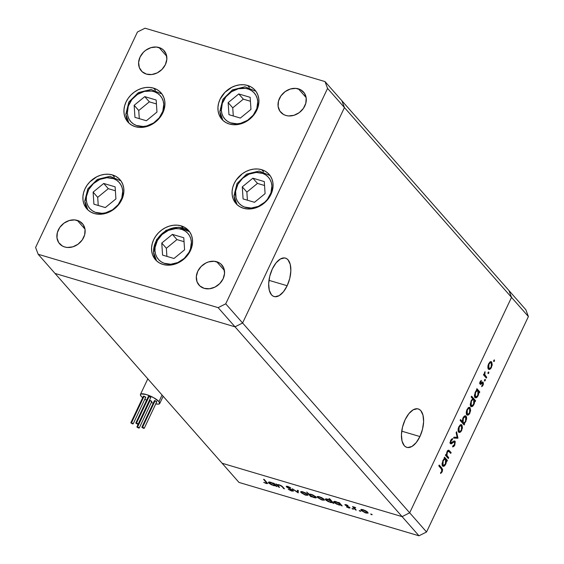 <?xml version="1.0" encoding="UTF-8"?>
<svg xmlns="http://www.w3.org/2000/svg" width="564" height="564" viewBox="0 0 564 564"><rect width="100%" height="100%" fill="white"/><g stroke="black" fill="none" stroke-linecap="round" stroke-linejoin="round"><path stroke-width="0.85" d="M419.926 436.557L401.737 431.164L419.926 436.557L422.528 429.218L423.613 421.717L423 415.196L420.8 410.648L419.193 409.344L417.332 408.759L413.137 409.824L408.851 413.68L405.121 419.736A20.036 9.94 -73.5 0 1 418.22 408.935A20.036 9.94 -73.5 0 1 419.926 436.557A20.036 9.94 -73.5 0 1 406.827 447.358A20.036 9.94 -73.5 0 1 405.121 419.736L402.52 427.075L401.441 434.576L402.047 441.097L404.254 445.652L405.854 446.956L407.716 447.534L411.91 446.469L416.197 442.613L419.926 436.557M287.168 285.736L268.972 280.343L287.168 285.736L289.769 278.397L290.848 270.896L290.234 264.375L288.035 259.828L286.427 258.523L284.573 257.938L280.378 259.003L276.085 262.859L272.356 268.915A20.036 9.94 -73.5 0 1 285.462 258.115A20.036 9.94 -73.5 0 1 287.168 285.736A20.036 9.94 -73.5 0 1 274.062 296.537A20.036 9.94 -73.5 0 1 272.356 268.915L269.754 276.254L268.675 283.755L269.289 290.277L271.488 294.824L273.089 296.128L274.95 296.713L279.145 295.649L283.438 291.792L287.168 285.736M344.442 107.569L511.52 297.376L409.683 512.81L242.605 323.003L344.442 107.569L341.883 100.752L508.968 290.552L325.005 81.576L145.026 28.2L137.44 32.014L35.602 247.448L38.162 254.272L218.141 307.648L225.727 303.834L327.564 88.4L325.005 81.576L341.883 100.752L344.442 107.569L341.883 100.752L344.442 107.569L327.564 88.4L344.442 107.569L242.605 323.003L235.019 326.824L242.605 323.003L344.442 107.569L511.52 297.376L508.968 290.552L511.52 297.376L409.683 512.81L511.52 297.376L409.683 512.81L225.727 303.834L218.141 307.648L402.104 516.631L409.683 512.81L426.56 531.986L528.397 316.552L511.52 297.376L528.397 316.552L426.56 531.986L418.974 535.8L402.104 516.631L409.683 512.81L402.104 516.631L235.019 326.824L55.032 273.448L235.019 326.824L242.605 323.003L344.442 107.569M222.117 463.248L402.104 516.631L222.117 463.248L402.104 516.631L222.117 463.248L55.032 273.448L238.995 482.424L418.974 535.8L238.995 482.424L222.117 463.248M112.504 174.953A22.081 18.302 138.6 0 1 119.963 179.648A22.081 18.302 138.6 0 1 119.075 204.112A22.081 18.302 138.6 0 1 94.273 213.516L90.867 212.085L87.935 209.963L85.601 207.242L83.951 204.02L83.042 200.417L82.922 196.582L83.585 192.655L85.009 188.785L87.145 185.126L89.902 181.819L96.839 176.743L100.759 175.171L104.777 174.332L108.746 174.262L112.504 174.953L115.916 176.384L118.842 178.506L121.182 181.227L122.832 184.456L123.735 188.052L123.861 191.894L123.192 195.821L121.768 199.684L119.638 203.343L113.611 209.484L109.938 211.726L106.025 213.298L101.999 214.137L98.037 214.214L94.273 213.516A22.081 18.302 138.6 0 1 86.821 208.821A22.081 18.302 138.6 0 1 87.702 184.357A22.081 18.302 138.6 0 1 112.504 174.953L114.393 177.096L112.504 174.953M153.549 88.125A22.081 18.302 138.6 0 1 161.008 92.82A22.081 18.302 138.6 0 1 160.12 117.284A22.081 18.302 138.6 0 1 135.318 126.688L131.905 125.257L128.98 123.135L126.646 120.414L124.989 117.192L124.087 113.59L123.967 109.754L124.63 105.828L126.054 101.957L128.183 98.298L130.94 94.992L134.218 92.165L137.884 89.916L141.804 88.344L145.822 87.505L149.784 87.434L153.549 88.125L156.961 89.556L159.887 91.678L162.22 94.407L163.877 97.628L164.78 101.224L164.899 105.066L164.237 108.993L162.813 112.856L160.684 116.515L154.649 122.656L150.983 124.898L147.063 126.47L143.044 127.309L139.082 127.386L135.318 126.688A22.081 18.302 138.6 0 1 127.859 121.993A22.081 18.302 138.6 0 1 128.747 97.53A22.081 18.302 138.6 0 1 153.549 88.125L155.438 90.275L153.549 88.125M247.547 85.446A22.081 18.302 138.6 0 1 255.006 90.141A22.081 18.302 138.6 0 1 254.117 114.605A22.081 18.302 138.6 0 1 229.315 124.01L225.91 122.578L222.977 120.456L220.644 117.735L218.994 114.513L218.085 110.911L217.965 107.075L218.628 103.149L220.052 99.278L224.937 92.313L231.882 87.244L235.801 85.672L239.82 84.826L243.789 84.755L247.547 85.446L250.959 86.877L253.885 88.999L256.225 91.728L257.875 94.949L258.777 98.545L258.897 102.387L258.234 106.314L256.81 110.177L254.681 113.836L248.646 119.977L244.98 122.219L241.068 123.791L237.042 124.63L233.08 124.707L229.315 124.01A22.081 18.302 138.6 0 1 221.863 119.314A22.081 18.302 138.6 0 1 222.745 94.851A22.081 18.302 138.6 0 1 247.547 85.446L249.436 87.596L247.547 85.446M261.675 169.693A22.081 18.302 138.6 0 1 269.134 174.389A22.081 18.302 138.6 0 1 268.252 198.852A22.081 18.302 138.6 0 1 243.451 208.257L240.038 206.826L237.106 204.704L234.772 201.982L233.122 198.754L232.22 195.158L232.093 191.316L232.763 187.389L234.187 183.526L236.316 179.867L242.344 173.733L246.01 171.484L249.93 169.912L253.948 169.073L257.917 168.996L261.675 169.693L265.087 171.125L268.02 173.247L270.353 175.968L272.003 179.197L272.906 182.792L273.032 186.628L272.37 190.561L270.946 194.425L268.809 198.084L266.053 201.39L259.116 206.466L255.196 208.038L251.177 208.877L247.208 208.948L243.451 208.257A22.081 18.302 138.6 0 1 235.992 203.562A22.081 18.302 138.6 0 1 236.88 179.098A22.081 18.302 138.6 0 1 261.675 169.693L263.571 171.837L261.675 169.693M181.171 225.868A22.081 18.302 138.6 0 1 188.623 230.563A22.081 18.302 138.6 0 1 187.742 255.034A22.081 18.302 138.6 0 1 162.94 264.438L159.527 263L156.602 260.885L154.268 258.157L152.611 254.935L151.709 251.332L151.589 247.497L152.252 243.57L153.676 239.7L155.805 236.048L158.562 232.742L161.84 229.908L165.506 227.666L169.426 226.093L173.444 225.255L177.406 225.177L181.171 225.868L184.576 227.306L187.509 229.421L189.842 232.149L191.492 235.371L192.402 238.974L192.521 242.809L191.859 246.736L190.435 250.606L185.549 257.565L182.271 260.399L178.605 262.641L174.685 264.213L170.666 265.052L166.697 265.129L162.94 264.438A22.081 18.302 138.6 0 1 155.481 259.743A22.081 18.302 138.6 0 1 156.369 235.273A22.081 18.302 138.6 0 1 181.171 225.868L183.06 228.018L181.171 225.868M159.02 47.51A15.228 12.619 138.6 0 1 164.159 50.753A15.228 12.619 138.6 0 1 163.546 67.624A15.228 12.619 138.6 0 1 146.443 74.11L142.072 71.656L139.322 67.553L138.617 62.428L140.055 57.056L143.425 52.248L145.681 50.295L150.912 47.665L156.425 47.038L161.367 48.504L163.391 49.963L166.14 54.066L166.845 59.192L165.407 64.571L162.037 69.372L157.25 72.876L151.772 74.533L146.443 74.11A15.228 12.619 138.6 0 1 141.303 70.874A15.228 12.619 138.6 0 1 141.909 53.996A15.228 12.619 138.6 0 1 159.02 47.51L166.718 56.259L159.02 47.51M216.724 261.738A15.228 12.619 138.6 0 1 221.863 264.981A15.228 12.619 138.6 0 1 221.257 281.852A15.228 12.619 138.6 0 1 204.147 288.338L199.776 285.885L197.026 281.781L196.321 276.656L197.76 271.277L201.129 266.476L205.916 262.979L208.624 261.893L214.13 261.259L219.072 262.732L221.095 264.192L223.845 268.295L224.55 273.42L223.111 278.799L219.741 283.6L214.954 287.097L209.477 288.761L204.147 288.338A15.228 12.619 138.6 0 1 199.007 285.102A15.228 12.619 138.6 0 1 199.621 268.224A15.228 12.619 138.6 0 1 216.724 261.738L224.423 270.487L216.724 261.738M298.441 88.858A15.228 12.619 138.6 0 1 303.587 92.101A15.228 12.619 138.6 0 1 302.974 108.972A15.228 12.619 138.6 0 1 285.87 115.458L283.516 114.471L279.885 111.129L278.123 106.42L278.496 101.069L280.95 95.88L285.109 91.643L290.34 89.013L295.846 88.386L300.795 89.852L304.426 93.187L306.189 97.896L305.815 103.254L303.361 108.443L299.202 112.673L293.971 115.303L288.465 115.937L285.87 115.458A15.228 12.619 138.6 0 1 280.724 112.222A15.228 12.619 138.6 0 1 281.337 95.344A15.228 12.619 138.6 0 1 298.441 88.858L306.146 97.607L298.441 88.858M77.296 220.39A15.228 12.619 138.6 0 1 82.436 223.633A15.228 12.619 138.6 0 1 81.829 240.504A15.228 12.619 138.6 0 1 64.726 246.99L62.371 246.003L58.741 242.661L56.978 237.952L57.352 232.601L59.805 227.412L63.965 223.175L69.196 220.545L74.702 219.918L79.651 221.384L83.282 224.719L85.044 229.428L84.67 234.786L82.217 239.975L78.058 244.205L72.826 246.835L67.32 247.469L64.726 246.99A15.228 12.619 138.6 0 1 59.58 243.754A15.228 12.619 138.6 0 1 60.193 226.876A15.228 12.619 138.6 0 1 77.296 220.39L85.002 229.139L77.296 220.39M55.032 273.448L235.019 326.824L242.605 323.003L225.727 303.834L327.564 88.4L325.005 81.576L145.026 28.2L137.44 32.014L35.602 247.448L38.162 254.272L55.032 273.448L235.019 326.824L218.141 307.648L38.162 254.272L55.032 273.448M508.968 290.552L525.838 309.728L528.397 316.552L525.838 309.728L508.968 290.552L511.52 297.376L508.968 290.552M277.855 485.343L279.42 484.878L281.676 485.978L283.643 488.579L283.847 488.149L283.643 488.579L284.439 488.819L282.966 487.148L279.088 484.772L277.192 484.688L275.874 483.863L278.75 487.134L279.547 487.366L278.75 487.134L275.874 483.863L277.192 484.688L279.088 484.772L282.007 486.217L284.439 488.819L281.337 486.112L279.3 485.132L277.833 485.273L279.547 487.366L277.855 485.343L278.115 484.554M287.217 487.007L288.155 486.542L290.389 487.641L287.703 486.394L286.434 486.788L286.716 486.203L286.434 486.788L287.534 487.62L292.603 490.074L291.384 490.624L288.232 489.305L291.785 491.082L293.259 490.624L293.456 491.124L291.334 490.934L288.232 489.305L291.384 490.624L292.568 490.553L286.632 486.986L286.279 486.302L287.499 486.337L290.735 487.853L287.577 486.718L287.111 486.802L287.661 487.381L293.259 490.624L287.217 487.007L287.351 486.302M298.201 492.901L292.251 488.72L297.362 491.991L297.418 490.25L298.286 490.511L298.201 492.901L298.286 490.511L297.418 490.25L297.362 491.991L292.251 488.72L298.201 492.901M300.845 491.625L300.979 492.52L301.444 491.54L300.979 492.52L300.683 491.766L301.606 491.547L305.061 492.703L307.359 494.177L307.958 495.284L305.138 494.981L301.141 492.689L305.822 495.199L307.986 495.241L305.78 493.084L302.84 491.815L300.675 491.787M317.342 496.517L317.476 497.413L317.941 496.426L317.476 497.413L317.179 496.658L318.096 496.44L321.558 497.589L323.856 499.069L324.455 500.176L321.635 499.873L317.638 497.582L322.312 500.092L324.483 500.127L322.277 497.977L319.337 496.708L317.172 496.672M339.084 503.053L338.548 502.446L339.345 502.686L342.221 505.957L340.931 505.154L336.701 504.153L334.304 502.637L333.648 501.607L335.242 501.445L338.322 502.616L335.876 501.615L333.655 501.586L333.951 502.284L338.83 504.991L340.931 505.154L342.221 505.957L339.345 502.686L338.548 502.446L339.084 503.053L339.267 502.665L339.084 503.053M371.796 514.763L371.958 514.41L371.641 514.713L370.71 513.973L372.205 514.615M361.023 509.468L361.157 510.371L361.623 509.384L361.157 510.371L360.861 509.609L361.778 509.391L365.232 510.547L367.531 512.027L368.13 513.134L365.317 512.824L361.312 510.54L365.994 513.05L368.165 513.085L365.951 510.935L363.019 509.666L360.847 509.63M360.304 511.358L360.474 511.005L360.156 511.308L359.219 510.568L360.713 511.203M356.215 510.103L355.419 509.87L352.542 506.599L355.658 507.565L354.368 507.826L356.215 510.103L354.403 507.924L355.658 507.565L352.542 506.599L355.419 509.87L355.623 509.433L355.419 509.87L356.215 510.103M353.134 509.236L353.304 508.876L352.986 509.186L352.056 508.439L353.55 509.08M349.081 507.346L346.55 506.951L348.792 507.945L349.863 507.565L345.838 505.189L346.409 504.759L348.009 505.555L344.9 504.554L348.009 505.555L345.838 505.189L349.934 507.656L349.461 508.094L346.811 507.106L349.081 507.346L345.055 504.97L349.165 507.551L349.363 507.135M330.687 500.585L328.974 498.632L329.771 498.872L333.803 503.462L332.513 502.658L328.283 501.65L325.886 500.141L325.231 499.112L326.824 498.95L329.926 500.141L327.458 499.119L325.238 499.091L325.534 499.789L330.412 502.496L332.513 502.658L333.803 503.462L329.771 498.872L328.974 498.632L330.687 500.585L330.892 500.148L330.687 500.585M310.976 496.242L311.511 496.849L310.715 496.609L306.675 492.019L309.157 494.17L312.632 494.811L315.946 496.835L316.411 497.688L315.657 497.963L311.737 496.68L314.183 497.681L316.404 497.709L316.108 497.004L311.229 494.304L309.157 494.17L306.675 492.019L310.715 496.609L311.511 496.849L310.976 496.242M273.787 483.693L273.258 483.087L274.055 483.32L276.931 486.591L275.634 485.787L271.404 484.786L269.014 483.277L268.358 482.241L269.952 482.086L272.623 483.045L270.586 482.248L268.365 482.22L268.661 482.925L273.54 485.625L275.634 485.787L276.931 486.591L274.055 483.32L273.258 483.087L273.787 483.693L273.977 483.299L273.787 483.693M265.961 483.08L266.666 482.918L263.55 479.315L264.347 479.555L267.653 483.552L266.321 483.531L263.726 482.375L267.646 483.588L264.347 479.555L263.55 479.315L266.173 482.291L266.377 481.86L266.694 483.087L265.961 483.08M448.711 457.693L448.317 458.532L445.433 455.261L445.828 454.429L446.35 455.014L446.914 451.976L448.443 450.22L451.137 452.568L450.742 453.4L448.521 451.165L447.287 452.328L446.907 455.359L448.711 457.693L446.956 455.508L447.287 452.328L448.683 451.214L450.742 453.4L451.137 452.568L448.81 450.234L447.005 451.778L446.35 455.014L445.828 454.429L445.433 455.261L448.317 458.532L448.711 457.693L447.442 457.319L448.711 457.693M455.021 441.203L450.932 442.796L450.206 442.578L450.932 442.796L451.08 440.865L450.551 440.71L451.08 440.865L452.441 439.617L451.376 439.3L452.441 439.617L452.554 438.588L450.721 440.315L450.551 443.649L451.397 443.812L450.467 443.537L451.397 443.812L452.652 442.895L451.87 442.662L452.652 442.895L454.076 441.929L453.103 441.64L454.619 442.035L454.429 444.615L452.8 445.912L452.631 446.928L454.831 445.074L455.021 441.203L454.267 440.985L455.282 441.682L454.718 445.299L453.773 446.505L452.631 446.928L452.8 445.912L454.429 444.615L454.739 442.232L453.957 441.972L450.939 443.875L450.213 442.662L450.523 440.766L451.355 439.328L452.554 438.588L452.441 439.617L450.967 441.126L450.932 442.796L454.697 440.992M457.961 438.122L453.562 438.08L453.985 437.171L457.15 437.297L456.121 432.659L456.551 431.749L457.961 438.122L456.551 431.749L456.121 432.659L457.15 437.297L453.985 437.171L453.562 438.08L457.905 438.242L453.71 437.756L457.905 438.242L456.692 437.749L457.961 438.122M458.617 432.08C459.625 432.919 460.675 432.306 461.761 430.24L461.281 430.099L461.761 430.24L461.944 425.037L460.767 424.692L461.944 425.037L460.478 424.812L458.786 426.856L458.038 429.994L458.617 432.08L458.264 431.481L458.229 428.407L460.02 425.115L461.091 424.636L461.944 425.037L462.452 428.005L461.021 431.481L459.723 432.433L458.617 432.08L459.138 432.44M466.795 414.78C467.803 415.619 468.853 414.998 469.946 412.933L469.459 412.792L469.946 412.933L470.122 407.737L468.952 407.384L470.122 407.737L468.663 407.504L466.964 409.549L466.216 412.686L466.795 414.78L466.442 414.18L466.414 411.107L468.198 407.814L469.276 407.328L470.122 407.737L470.637 410.698L469.199 414.173L467.901 415.132L466.795 414.78L467.323 415.132M474.959 397.451C475.967 398.29 477.031 397.676 478.131 395.611L477.652 395.463L478.131 395.611L478.899 392.206L478.357 392.043L479.4 392.77L479.795 391.938L478.526 391.564L476.587 389.357L478.526 391.564L479.795 391.938L476.911 388.666L476.517 389.505L477.052 390.105L476.517 389.505L476.911 388.666L479.795 391.938L479.4 392.77L478.899 392.206L478.476 394.786L477.384 396.844L475.656 397.853L474.698 397.056L474.409 395.195L475.804 391.106L477.052 390.105L475.17 392.199L474.959 397.451L475.494 397.817M494.466 359.994L493.768 360.396L493.733 361.545L494.424 361.143L493.62 360.904L494.424 361.143L493.803 361.602L494.127 359.959L494.494 360.988L494.346 359.917M488.403 369.067C489.411 369.906 490.461 369.293 491.547 367.227L491.068 367.086L491.547 367.227L491.73 362.025L490.56 361.679L491.73 362.025L490.264 361.799L488.572 363.843L487.825 366.974L488.403 369.067L488.05 368.468L488.015 365.394L489.806 362.102L490.877 361.623L491.73 362.025L492.238 364.993L490.807 368.468L489.51 369.42L488.403 369.067L488.925 369.42M488.769 372.05L488.071 372.451L488.036 373.601L488.727 373.199L487.923 372.959L488.727 373.199L488.107 373.657L488.234 372.184L488.769 372.05L488.847 372.874L488.65 371.972M486.732 377.26L486.337 378.091L483.461 374.82L483.856 373.988L484.279 374.468L485.033 371.655L484.772 374.686L486.732 377.26L484.85 374.891L485.033 371.655L484.279 374.468L483.856 373.988L483.461 374.82L486.337 378.091L486.732 377.26L485.463 376.879L486.732 377.26M485.266 379.445L484.575 379.854L484.532 381.003L485.23 380.594L484.42 380.355L485.23 380.594L484.603 381.06L484.737 379.579L485.329 379.537L485.294 380.439L485.153 379.368M480.098 384.218L480.006 381.997L481.388 380.362L480.415 383.266L482.918 382.032L483.468 383.894L482.791 385.677L481.769 386.657L481.762 385.804L482.876 384.317L482.805 383.069L480.81 384.366L480.098 384.218L480.69 384.408L482.805 383.069L482.699 384.796L481.762 385.804L481.769 386.657L483.073 385.156L483.186 382.216L482.594 382.032L480.479 383.365L481.388 380.362L480.161 381.638L480.098 384.218L480.69 384.408M470.785 406.284C471.793 407.123 472.851 406.503 473.957 404.437L473.471 404.296L473.957 404.437L474.726 401.039L474.183 400.877L475.219 401.603L475.614 400.771L474.352 400.391L471.25 396.873L474.352 400.391L475.614 400.771L471.582 396.182L471.187 397.014L472.9 398.967L471.187 397.014L471.582 396.182L475.614 400.771L475.219 401.603L474.726 401.039L474.303 403.612L473.21 405.678L471.483 406.679L470.524 405.89L470.228 404.388L471.412 400.271L472.9 398.967L470.996 401.032L470.785 406.284L471.321 406.651M463.46 422.781L462.762 423.176L464.56 424.163L464.165 424.995L460.125 420.406L460.52 419.574L462.205 421.484L463.298 417.395L464.567 416.042L465.793 415.936L466.562 417.127L466.618 419.066L464.785 423.106L464.031 423.557L465.913 421.47L466.118 416.204L465.589 415.844M442.578 465.956C443.586 466.795 444.644 466.181 445.75 464.116L445.264 463.968L445.75 464.116L446.519 460.71L445.976 460.548L447.012 461.274L447.407 460.443L446.145 460.062L444.206 457.862L446.145 460.062L447.407 460.443L444.531 457.171L444.136 458.01L444.672 458.61L444.136 458.01L444.531 457.171L447.407 460.443L447.012 461.274L446.519 460.71L446.096 463.284L445.003 465.349L443.276 466.357L442.317 465.561L442.028 463.7L443.424 459.611L444.672 458.61L442.789 460.703L442.578 465.956L443.114 466.322M441.816 471.292L442 469.713L438.792 465.871L439.187 465.039L442.634 469.424L442.197 471.793L440.681 473.527L440.611 472.688L441.816 471.292L440.611 472.688L440.681 473.527L442.197 471.793L441.845 468.057L439.187 465.039L438.792 465.871L441.408 468.846L441.816 471.292M418.974 535.8L426.56 531.986L409.683 512.81L402.104 516.631L418.974 535.8M491.73 362.025L491.195 361.665M490.504 361.693L491.336 362.863L491.195 366.826C490.363 368.405 489.566 368.87 488.798 368.236L487.909 367.968L488.798 368.236L488.925 364.245C489.771 362.687 490.574 362.229 491.336 362.863L490.327 362.652L488.925 364.245L488.452 364.111L488.925 364.245L488.375 367.065L489.044 368.44L490.306 368.116L491.314 366.558L491.773 364.555L491.336 362.863M489.171 368.496L488.353 369.011M488.241 369.046L489.538 368.095M491.011 363.181L490.461 361.651M487.923 368.123L488.798 368.236M483.708 374.299L484.279 374.468L483.708 374.299M484.575 372.303L485.118 372.466L484.575 372.303M484.42 372.698L484.864 372.832L484.42 372.698M483.602 374.517L484.85 374.891L483.602 374.517M483.581 374.51L484.497 375.786L485.766 376.16L484.497 375.786L485.392 377.027L483.581 374.51M480.591 380.982L481.374 381.208L480.591 380.982M480.042 381.906L480.514 382.039L480.042 381.906M479.788 383.16L480.479 383.365L479.788 383.16M480.852 383.428L480.479 383.365M483.186 382.216L482.594 382.032M482.157 382.286L482.241 382.843M482.587 385.015L483.073 385.156L482.587 385.015M482.424 382.991L482.805 383.069M480.824 383.442L481.642 383.682L480.824 383.442M482.241 382.871L482.065 382.061M478.526 391.564L478.342 391.952L478.526 391.564M476.277 390.485L477.962 391.148L476.77 391.014L475.53 392.586L474.937 394.892L475.36 396.626L474.479 396.358L475.36 396.626L475.53 392.586L475.057 392.452L475.53 392.586C476.376 390.972 477.186 390.492 477.962 391.148L477.793 395.174C476.954 396.753 476.143 397.232 475.36 396.626L475.727 396.873L474.916 397.401M474.719 397.458L476.115 396.471M474.909 396.499L474.55 396.513M474.352 400.391L474.162 400.785L474.352 400.391M471.567 405.706L470.743 406.235M470.545 406.284L471.941 405.304M470.728 405.333L470.369 405.347M471.349 401.42C472.202 399.805 473.013 399.326 473.788 399.975L473.619 404.007C472.78 405.579 471.962 406.066 471.187 405.453L470.305 405.192L471.187 405.453L471.349 401.42L470.884 401.279L471.349 401.42L470.848 404.74L471.814 405.735L473.351 404.515L474.225 401.695L473.993 400.278L473.252 399.664L472.258 400.102L471.349 401.42M472.103 399.312L473.788 399.975M470.284 405.326L471.187 405.453M470.122 407.737L469.586 407.37M468.895 407.405L469.734 408.576L469.586 412.538C468.754 414.11 467.958 414.582 467.196 413.948L466.301 413.68L467.196 413.948L467.316 409.957C468.162 408.399 468.966 407.934 469.734 408.576L468.719 408.357L467.316 409.957L466.844 409.816L467.316 409.957L466.766 412.777L467.436 414.145L468.698 413.828L469.706 412.27L470.172 410.268L469.734 408.576M467.57 414.202L466.752 414.716M466.639 414.751L467.937 413.8M469.41 408.886L468.86 407.363M466.322 413.835L467.196 413.948M466.118 416.204L464.962 415.865L466.118 416.204C465.11 415.372 464.052 415.992 462.945 418.058L462.205 421.484L460.936 421.111L460.196 420.265L462.205 421.484L460.52 419.574L460.125 420.406L464.165 424.995L464.56 424.163L463.227 423.931L464.56 424.163L462.762 423.176L463.291 423.783L462.762 423.176L463.516 422.732M465.427 421.329L465.913 421.47L465.427 421.329M463.044 422.274L461.965 422.26L461.422 420.963M465.554 421.075C464.708 422.69 463.89 423.169 463.114 422.521L461.846 422.14L463.537 422.803L463.114 422.521L463.291 418.481L462.818 418.34L463.291 418.481C464.13 416.909 464.94 416.429 465.723 417.043L465.554 421.075L466.132 418.234L465.18 416.761L463.559 417.973L462.684 420.793L462.91 422.217L463.65 422.831L464.651 422.394L465.554 421.075M461.465 421.266L461.846 422.14L463.114 422.521M464.08 416.415L465.723 417.043M461.944 425.037L461.408 424.678M460.717 424.713L461.549 425.876L461.408 429.846C460.576 431.418 459.78 431.883 459.011 431.249L458.123 430.988L459.011 431.249L459.138 427.265C459.984 425.7 460.788 425.242 461.549 425.876L460.541 425.665L459.138 427.265L458.666 427.124L459.138 427.265L458.588 430.078L459.258 431.453L460.52 431.136L461.528 429.578L461.986 427.568L461.549 425.876M459.385 431.509L458.567 432.024M458.454 432.059L459.752 431.107M461.225 426.194L460.675 424.664M458.137 431.143L459.011 431.249M456.586 437.269L456.636 437.868L456.586 437.269M454.831 445.074L454.267 444.911L454.831 445.074M454.076 441.929L454.619 442.035M453.294 441.605L452.807 441.556M451.39 442.514L450.128 443.431M450.551 443.649L451.397 443.812M451.729 442.761L450.932 442.796M453.928 441.097L454.119 441.816M454.126 441.908L453.858 440.963M450.291 443.36L451.073 442.782M445.652 454.81L446.35 455.014L445.652 454.81M448.204 450.312L449.663 450.897L448.394 450.516L449.868 452.187L451.137 452.568L449.797 452.328L448.091 450.206M448.486 451.158L447.548 450.883M447.308 450.798L448.683 451.214M446.822 452.194L447.287 452.328L446.822 452.194M445.609 454.894L446.956 455.508L445.687 455.134L446.399 456.135L447.668 456.516L446.399 456.135L447.372 457.46L445.595 454.824M446.145 460.062L445.955 460.457L446.145 460.062M443.36 465.378L442.536 465.906M442.338 465.963L443.734 464.976M442.521 465.004L442.162 465.018M443.142 461.091C443.995 459.477 444.806 458.997 445.581 459.646L445.412 463.678C444.573 465.258 443.755 465.737 442.98 465.124L442.098 464.863L442.98 465.124L443.142 461.091L442.677 460.95L443.142 461.091L442.641 464.412L443.607 465.406L445.144 464.186L446.018 461.366L445.786 459.949L445.045 459.336L444.051 459.773L443.142 461.091M443.896 458.983L445.581 459.646M442.077 464.997L442.98 465.124M441.309 468.818L438.855 465.73L440.576 467.683L441.845 468.057L440.576 467.683L441.259 468.677M441.626 471.624L442.197 471.793L441.626 471.624M475.36 396.626L476.552 396.725L477.793 395.174L478.399 392.868L477.962 391.148M371.133 514.023L370.724 514.171M367.072 512.126L363.886 510.237L361.743 510.011L362.222 510.871L364.577 512.26L366.882 512.859L367.072 512.126C367.622 512.866 367.143 513.043 365.641 512.641L361.954 510.603C361.404 509.856 361.869 509.68 363.364 510.06L367.072 512.126L367.234 511.774L367.298 512.683L367.587 512.07M361.954 510.603L361.721 510.053M359.649 510.61L359.233 510.765M354.403 507.924L355.073 507.6M352.479 508.488L352.07 508.643M345.838 505.189L346.296 504.999M350.032 507.967L349.863 507.565M344.886 504.576L345.055 504.97M341.636 505.281L341.424 505.718L341.636 505.281M341.135 504.717L340.931 505.154L341.135 504.717M334.403 501.333L333.951 502.284L334.403 501.333M339.993 504.089L337.039 502.291L334.558 501.96L335.072 502.841L337.427 504.209L339.775 504.822L340.205 504.688L339.993 504.089C340.543 504.843 340.05 505.013 338.506 504.597L334.755 502.524C334.226 501.784 334.72 501.615 336.243 502.016L339.993 504.089L340.198 503.659L340.233 504.653L340.529 504.026M334.755 502.524L334.544 501.981M333.218 502.785L333.007 503.222L333.218 502.785M332.718 502.221L332.513 502.658L332.718 502.221M325.985 498.837L325.534 499.789L325.985 498.837M331.576 501.593L328.622 499.796L326.14 499.464L326.655 500.339L329.009 501.713L331.357 502.327L331.836 502.045L331.576 501.593C332.125 502.348 331.632 502.517 330.088 502.101L326.337 500.028C325.809 499.288 326.302 499.119 327.825 499.521L331.576 501.593L331.78 501.156L331.815 502.15L332.111 501.53M326.337 500.028L326.415 498.872M323.391 499.168L319.689 497.11L318.216 496.954L318.272 497.652L321.959 499.69L318.272 497.652C317.722 496.905 318.195 496.722 319.689 497.11L323.391 499.168C323.94 499.916 323.461 500.085 321.959 499.69L322.312 500.092L323.454 499.866L323.553 498.823L323.616 499.732L323.905 499.119M318.272 497.652L318.336 496.468M311.011 495.982L310.715 496.609L311.011 495.982M312.273 495.03L311.328 494.438M310.066 495.206L313.02 497.004L315.509 497.335L315.473 496.426L315.311 496.771L311.68 494.445L310.024 494.508L310.066 495.206C309.523 494.459 310.017 494.29 311.561 494.699L315.311 496.771C315.833 497.511 315.339 497.681 313.824 497.279L310.066 495.206L310.115 494.057M315.311 496.771L315.523 497.314L315.812 496.708M306.901 494.275L303.192 492.217L301.719 492.062L301.677 492.64L305.462 494.797L301.782 492.76C301.225 492.012 301.698 491.836 303.192 492.217L306.901 494.275C307.443 495.023 306.971 495.199 305.462 494.797L305.822 495.199L306.957 494.973L307.063 493.93L307.119 494.839L307.408 494.226M301.782 492.76L301.543 492.203M298.257 491.209L297.863 490.934L298.257 491.209M297.989 490.666L297.362 491.991L297.989 490.666M286.251 486.344L286.434 486.788M293.456 491.117L293.259 490.624M278.75 487.134L278.954 486.697L278.75 487.134M276.339 485.921L276.134 486.358L276.339 485.921M275.845 485.357L275.634 485.787L275.845 485.357M269.113 481.966L268.661 482.925L269.113 481.966M274.703 484.73L271.749 482.932L269.261 482.594L270.226 483.806L272.687 485.061L274.753 485.421L274.703 484.73C275.253 485.477 274.76 485.646 273.209 485.237L269.458 483.165C268.929 482.424 269.43 482.255 270.946 482.657L274.703 484.73L274.908 484.293L274.943 485.287L275.232 484.666M269.458 483.165L269.543 482.009M266.483 483.172L266.321 483.531L266.483 483.172M143.397 396.224L144.095 396.182L143.404 396.175L130.834 422.767L131.525 422.781L144.095 396.182L145.752 397.232M133.174 423.874L145.745 397.282L144.095 396.182L131.525 422.781L133.174 423.874L130.834 422.767M149.82 400.821L149.53 400.299L150.158 400.369L149.46 400.355L136.89 426.955L137.581 426.962L150.158 400.369L151.815 401.413M139.23 428.062L151.801 401.462L150.158 400.369L137.581 426.962L139.23 428.062L136.89 426.955M154.437 400.687L155.135 400.644L154.444 400.637L141.874 427.237L142.565 427.244L155.135 400.644L156.792 401.695M144.215 428.344L156.785 401.744L155.135 400.644L142.565 427.244L144.215 428.344L141.874 427.237M148.381 396.506L149.079 396.464L148.388 396.45L135.811 423.049L136.509 423.056L149.079 396.464L150.736 397.507M138.152 424.156L150.729 397.557L149.079 396.464L136.509 423.056L138.152 424.156L135.811 423.049M155.685 403.859L158.301 404.141L159.661 403.634L158.97 401.589L162.065 395.033L158.97 401.589L153.584 397.655L146.161 394.483L141.035 393.933L140.394 394.814L141.226 396.33A10.66 2.749 25.3 0 1 140.457 394.405A10.66 2.749 25.3 0 1 148.663 395.35A10.66 2.749 25.3 0 1 158.97 401.589A10.66 2.749 25.3 0 1 159.732 403.514A10.66 2.749 25.3 0 1 155.777 403.88M141.226 396.33L142.685 397.69A10.66 2.749 25.3 0 1 141.226 396.33M144.835 399.206L146.605 400.264A10.66 2.749 25.3 0 1 144.835 399.206M151.321 402.484L153.239 403.182A10.66 2.749 25.3 0 1 151.321 402.484M151.49 401.533L151.11 401.455M156.714 401.801L156.094 401.737M145.674 397.338L145.054 397.267M137.461 424.149L138.166 424.107L137.412 423.444L135.804 423.099L137.461 424.149M143.524 428.33L144.222 428.287L143.468 427.632L141.867 427.286L143.524 428.33M138.54 428.048L139.237 428.013L138.483 427.35L136.883 427.004L138.54 428.048M132.484 423.867L133.182 423.825L132.427 423.162L130.827 422.817L132.484 423.867M127.344 113.061A19.641 16.285 138.6 0 1 144.405 91.403A19.641 16.285 138.6 0 1 163.772 104.305L162.827 111.256L159.252 117.813L153.591 122.973L146.71 125.969L143.136 126.491L136.396 125.49L133.492 124.002L131.052 121.93L129.17 119.342L127.915 116.353L127.344 113.061L128.289 106.117L131.863 99.56L137.524 94.392L144.405 91.403L151.462 91.044L154.719 91.883L157.624 93.37L160.063 95.443L161.946 98.03L163.2 101.019L163.772 104.305A19.641 16.285 138.6 0 1 146.71 125.969A19.641 16.285 138.6 0 1 127.344 113.061A2.439 1.149 176.2 0 0 125.814 114.231A2.439 1.149 -3.8 0 1 127.344 113.061M128.93 123.093A22.081 18.302 138.6 0 1 125.983 114.633A2.439 1.149 -3.8 0 1 125.814 114.231L128.916 123.079M125.983 114.633A22.081 18.302 138.6 0 1 125.948 113.822M134.154 105.306L134.958 117.361L146.365 120.745L156.968 112.067L156.165 100.011L144.758 96.627L134.154 105.306L138.744 110.516L139.287 118.644L138.744 110.516L134.154 105.306L144.758 96.627L156.165 100.011L156.968 112.067L146.365 120.745L134.958 117.361L134.154 105.306M156.425 103.945L149.347 101.844L144.758 96.627L149.347 101.844L138.744 110.516L149.347 101.844L156.425 103.945M86.299 199.889A19.641 16.285 138.6 0 1 103.36 178.231A19.641 16.285 138.6 0 1 122.733 191.133L121.782 198.084L118.207 204.64L112.553 209.801L105.665 212.797L102.091 213.319L95.351 212.318L92.454 210.83L90.007 208.758L88.125 206.17L86.877 203.181L86.299 199.889L86.426 196.434L88.731 189.553L93.441 183.575L99.828 179.415L106.941 177.709L113.674 178.71L116.579 180.198L119.018 182.271L120.9 184.858L122.155 187.847L122.733 191.133A19.641 16.285 138.6 0 1 105.665 212.797A19.641 16.285 138.6 0 1 86.299 199.889A2.439 1.149 176.2 0 0 84.769 201.059A2.439 1.149 -3.8 0 1 86.299 199.889M84.938 201.461A2.439 1.149 -3.8 0 1 84.769 201.059L87.878 209.907A22.081 18.302 138.6 0 1 84.938 201.461M93.109 192.134L93.913 204.189L105.32 207.573L115.923 198.895L115.119 186.839L103.713 183.455L93.109 192.134L97.699 197.344L98.242 205.472L97.699 197.344L93.109 192.134L103.713 183.455L115.119 186.839L115.923 198.895L105.32 207.573L93.913 204.189L93.109 192.134M115.38 190.773L108.302 188.672L103.713 183.455L108.302 188.672L97.699 197.344L108.302 188.672L115.38 190.773M154.966 250.811A19.641 16.285 138.6 0 1 172.027 229.153A19.641 16.285 138.6 0 1 191.393 242.055L190.449 248.999L188.968 252.39L184.259 258.368L177.864 262.528L170.758 264.234L164.018 263.233L161.114 261.745L158.674 259.673L156.792 257.092L155.537 254.096L154.966 250.811L155.093 247.356L157.391 240.468L162.101 234.497L168.495 230.338L175.601 228.631L179.084 228.794L182.341 229.633L185.246 231.113L187.685 233.193L189.567 235.773L190.822 238.769L191.393 242.055A19.641 16.285 138.6 0 1 174.332 263.712A19.641 16.285 138.6 0 1 154.966 250.811A2.439 1.149 176.2 0 0 153.436 251.974A2.439 1.149 -3.8 0 1 154.966 250.811M156.552 260.843A22.081 18.302 138.6 0 1 153.605 252.376A2.439 1.149 -3.8 0 1 153.436 251.974M153.605 252.376A22.081 18.302 138.6 0 1 166.302 230.627A22.081 18.302 138.6 0 1 189.582 231.769L178.598 227.221L166.063 230.302L156.51 239.693L153.436 251.995L156.538 260.829M161.769 243.049L162.573 255.104L173.987 258.488L184.59 249.817L183.779 237.761L172.373 234.377L161.769 243.049L166.359 248.266L166.902 256.387L166.359 248.266L161.769 243.049L172.373 234.377L183.779 237.761L184.59 249.817L173.987 258.488L162.573 255.104L161.769 243.049M184.047 241.688L176.962 239.587L172.373 234.377L176.962 239.587L166.359 248.266L176.962 239.587L184.047 241.688M235.477 194.629A19.641 16.285 138.6 0 1 252.538 172.972A19.641 16.285 138.6 0 1 271.904 185.873L270.96 192.817L267.385 199.374L264.77 202.187L258.375 206.346L251.269 208.053L244.529 207.051L241.625 205.571L239.185 203.491L237.303 200.911L236.048 197.915L235.597 191.175L237.902 184.294L242.612 178.316L249.006 174.156L256.112 172.45L262.852 173.451L265.75 174.939L268.196 177.011L270.078 179.592L271.326 182.588L271.904 185.873A19.641 16.285 138.6 0 1 254.843 207.531A19.641 16.285 138.6 0 1 235.477 194.629A2.439 1.149 176.2 0 0 233.94 195.8A2.439 1.149 -3.8 0 1 235.477 194.629M234.116 196.194A2.439 1.149 -3.8 0 1 233.94 195.8L237.049 204.647A22.081 18.302 138.6 0 1 234.116 196.194A22.081 18.302 138.6 0 1 234.081 195.391M242.28 186.867L243.084 198.923L254.491 202.307L265.094 193.635L264.29 181.58L252.883 178.196L242.28 186.867L246.87 192.084L247.413 200.213L246.87 192.084L242.28 186.867L252.883 178.196L264.29 181.58L265.094 193.635L254.491 202.307L243.084 198.923L242.28 186.867M264.551 185.514L257.473 183.413L252.883 178.196L257.473 183.413L246.87 192.084L257.473 183.413L264.551 185.514M221.342 110.389A19.641 16.285 138.6 0 1 238.403 88.724A19.641 16.285 138.6 0 1 257.769 101.626L256.824 108.577L253.25 115.134L247.596 120.294L240.708 123.29L237.134 123.812L230.394 122.811L227.489 121.323L225.05 119.251L223.168 116.663L221.92 113.674L221.342 110.389L222.286 103.438L225.861 96.881L231.522 91.72L238.403 88.724L245.46 88.365L248.717 89.204L251.622 90.691L254.061 92.764L255.943 95.351L257.198 98.34L257.769 101.626A19.641 16.285 138.6 0 1 240.708 123.29A19.641 16.285 138.6 0 1 221.342 110.389A2.439 1.149 176.2 0 0 219.812 111.552A2.439 1.149 -3.8 0 1 221.342 110.389M219.981 111.954A2.439 1.149 -3.8 0 1 219.812 111.552L222.921 120.4A22.081 18.302 138.6 0 1 219.981 111.954M228.152 102.627L228.956 114.682L240.363 118.066L250.966 109.388L250.162 97.332L238.755 93.948L228.152 102.627L232.742 107.837L233.284 115.965L232.742 107.837L228.152 102.627L238.755 93.948L250.162 97.332L250.966 109.388L240.363 118.066L228.956 114.682L228.152 102.627M250.423 101.266L243.345 99.165L238.755 93.948L243.345 99.165L232.742 107.837L243.345 99.165L250.423 101.266M490.934 362.589L489.672 362.215M480.613 383.449L479.344 383.076M482.657 382.97L481.388 382.596M475.727 396.873L474.458 396.492M469.333 408.301L468.064 407.92M461.148 425.601L459.886 425.228M454.429 441.908L453.167 441.534M451.129 442.93L449.868 442.55M361.721 510.046L362.017 509.426M354.368 507.642L354.594 507.177M345.76 505.006L345.951 504.604M334.544 501.974L334.833 501.368M301.55 492.196L301.839 491.582M266.694 483.087L266.962 482.523M140.464 394.398L147.817 378.846M159.732 403.507L163.151 396.273M161.946 94.005L150.983 89.479L138.441 92.559L128.888 101.95L125.814 114.252M120.907 180.832L109.938 176.306L97.396 179.387L87.85 188.778L84.769 201.08M270.078 175.573L259.109 171.047L246.574 174.128L237.021 183.519L233.94 195.814M255.95 91.326L244.98 86.8L232.438 89.88L222.893 99.271L219.812 111.573"/></g></svg>
